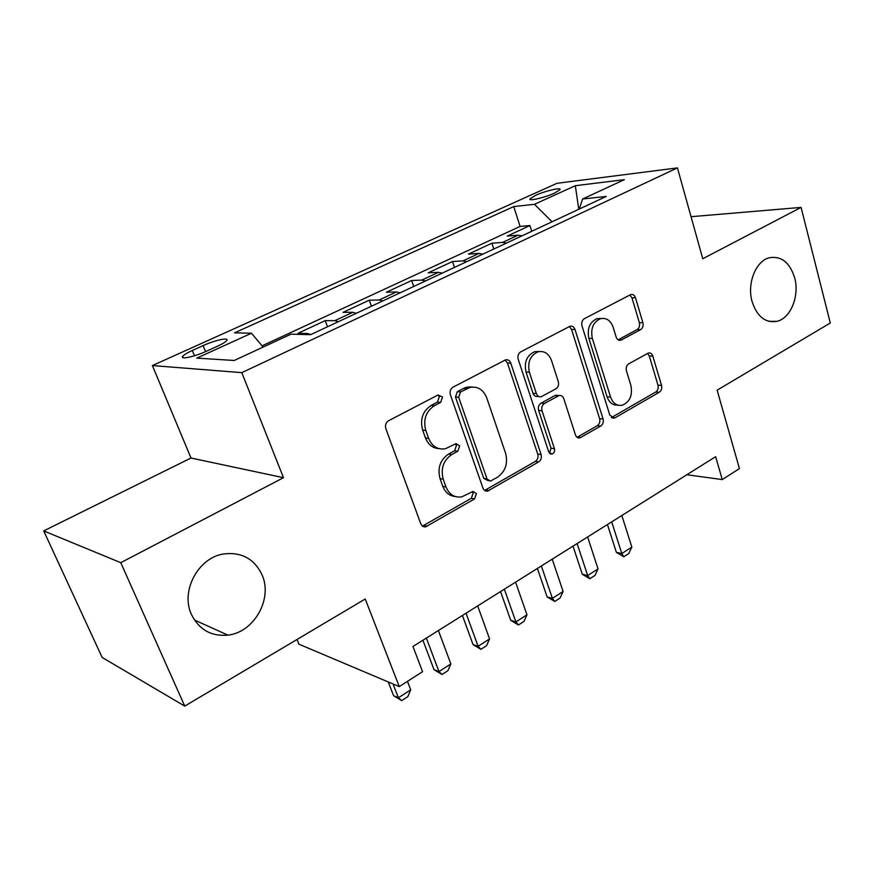 <?xml version="1.0" encoding="UTF-8"?>
<svg xmlns="http://www.w3.org/2000/svg" width="874" height="874" viewBox="0 0 874 874"><rect width="100%" height="100%" fill="white"/><g stroke="black" fill="none" stroke-linecap="round" stroke-linejoin="round"><path stroke-width="1.31" d="M442.517 397.036L438.027 394.972L388.613 420.722C385.849 422.557 384.931 425.19 385.838 428.621L420.765 523.723C421.771 526.05 423.42 527.077 425.714 526.803L474.582 498.901L476.385 493.591L473.02 491.439L461.691 496.902C454.436 497.83 449.203 494.52 446.002 486.938L443.227 479.192C440.518 468.617 443.337 460.423 451.683 454.611L457.812 451.224L459.648 445.882L456.064 443.642L445.369 448.744C437.666 449.924 432.095 446.472 428.631 438.398L425.791 430.456C423.016 419.662 425.878 411.403 434.389 405.7L440.649 402.411L442.517 397.036M438.934 448.613C432.652 448.187 428.162 444.637 425.474 437.972L422.634 430.052C419.859 419.302 422.71 411.075 431.21 405.383L437.459 402.116L439.316 396.752L438.049 394.961M422.513 526.082L471.348 498.278L473.151 492.98L472.342 491.658M455.179 496.498C449.389 495.897 445.27 492.51 442.812 486.348L440.048 478.624C437.339 468.093 440.146 459.921 448.482 454.13L454.6 450.755L456.436 445.434L455.409 443.872M752.088 301.585C757.07 316.596 765.329 323.183 776.888 321.348C790.642 318.376 799.732 295.904 794.663 277.823C789.768 262.397 781.301 255.711 769.251 257.764C755.759 261.02 746.822 283.646 752.088 301.585M191.439 614.455C199.064 629.695 211.224 636.589 227.895 635.125C254.105 632.394 272.885 598.854 262.113 575.016C254.367 558.737 241.453 551.734 223.383 554.007C198.201 557.809 180.328 591.141 191.439 614.455M535.554 195.361L529.983 198.824C528.027 201.523 544.873 197.633 554.564 193.099L560.016 189.691C561.818 187.014 545.136 190.903 535.554 195.361M640.62 329.651C642.794 328.132 643.559 325.816 642.903 322.724L635.485 297.772C634.546 295.204 633.005 294.123 630.853 294.516L584.378 318.671C582.062 320.234 581.265 322.615 581.975 325.816L609.812 415.095L614.138 418.133L615.154 417.728L659.28 392.251C661.41 390.689 662.164 388.395 661.52 385.379L652.823 356.1C651.96 353.708 650.507 352.67 648.486 352.998L628.734 363.824C626.527 365.398 625.762 367.725 626.429 370.816L630.908 385.521C632.732 395.452 629.815 402.04 622.157 405.263C616.749 406.049 612.882 403.318 610.544 397.058L592.343 338.402C590.42 328.624 593.162 322.047 600.569 318.649C606.447 317.601 610.653 320.485 613.177 327.291L616.17 337.113C617.088 339.604 618.617 340.663 620.737 340.303L640.62 329.651L637.08 329.607C639.265 328.089 640.019 325.784 639.364 322.703L631.957 297.826L629.881 294.953M120.754 562.681L283.493 477.696L191.002 458.02L43.7 530.9L120.754 562.681L184.753 706.105L365.234 598.996L399.265 686.614L422.568 671.68L412.965 646.487L715.642 456.687L722.263 479.586L739.426 468.584L717.139 390.165L830.3 323.009L801.076 207.4L691.05 216.708M283.493 477.696L241.803 372.641L677.437 167.895L702.762 258.737L801.076 207.4M510.777 363.136C509.728 360.514 508.002 359.411 505.609 359.837L453.049 387.138C450.438 388.875 449.564 391.421 450.405 394.786L482.918 488.009C483.879 490.336 485.463 491.363 487.67 491.079L538.646 461.909C541.039 460.172 541.858 457.725 541.104 454.578L510.777 363.136L507.444 362.983L505.096 360.022M520.718 351.861L570.099 326.21C572.361 325.794 574 326.887 574.994 329.487L603.071 418.974C603.759 422.055 602.973 424.414 600.722 426.064L579.866 437.896C577.801 438.191 576.316 437.175 575.431 434.848L563.796 398.675C562.845 396.239 561.283 395.19 559.087 395.529L544.469 403.438C542.077 405.121 541.257 407.557 542.011 410.747L554.444 448.679C554.968 451.399 554.127 453.202 551.931 454.087L548.752 451.945L518.206 359.247C517.419 355.969 518.26 353.511 520.718 351.861M184.753 706.105L102.149 657.445L43.7 530.9M531.731 231.282L529.917 225.558L507.259 236.078L518.053 235.204L502.594 242.415L506.505 243.07M493.788 249.014L491.887 243.212L468.42 254.115L478.974 253.427L462.947 260.911L466.792 261.643M454.469 267.4L452.492 261.523L428.162 272.819L438.453 272.338L421.825 280.095L425.583 280.904M413.719 286.454L411.632 280.499L386.395 292.222L396.403 291.949L379.13 300.001L382.812 300.907M371.428 306.228L369.254 300.186L343.045 312.357L352.735 312.313L334.786 320.682L338.38 321.687M327.521 326.756L325.237 320.627L298.012 333.278L307.353 333.486L310.882 334.545M470.037 386.767L470.234 387.357M206.526 351.195L217.462 346.224C222.684 343.81 225.809 341.876 226.836 340.401C229.25 337.08 214.512 340.336 203.118 345.601L192.346 350.463C186.981 352.921 183.737 354.92 182.622 356.461C180.044 359.837 194.902 356.592 206.526 351.195M241.803 372.641L152.393 365.561L557 183.3L677.437 167.895M529.917 225.558L520.085 226.432L513.759 206.581L234.593 332.83L251.45 333.234L263.14 347.076M513.759 206.581L534.473 204.308L575.321 185.703L624.364 179.651L582.576 199.021L606.294 196.41L310.62 334.666L290.955 334.185L234.232 360.481L196.814 358.122L251.45 333.234M325.237 320.627L334.786 320.682M369.254 300.186L379.13 300.001M411.632 280.499L421.825 280.095M452.492 261.523L462.947 260.911M491.887 243.212L502.594 242.415M520.085 226.432L262.091 345.831M297.029 639.473L298.963 644.204L399.265 686.614M191.002 458.02L152.393 365.561M686.833 474.746L722.263 479.586M356.363 313.274L352.735 312.313M400.117 292.812L396.403 291.949M469.972 387.422L469.742 386.767M442.255 273.114L438.453 272.338M482.852 254.126L478.974 253.427M582.576 199.021L579.309 209.028M521.996 235.827L518.053 235.204M552.051 221.778L534.473 204.308M575.321 185.703L578.785 209.268M484.666 490.423L535.292 461.428C537.685 459.691 538.493 457.255 537.75 454.119L507.444 362.983M460.543 391.967L458.697 397.299L487.037 478.963L490.38 481.126L497.492 477.215C505.423 471.512 508.122 463.537 505.598 453.289L486.752 397.889C483.355 389.586 477.75 386.1 469.95 387.433L460.543 391.967L457.31 391.705L455.474 397.014L458.697 397.299M488.457 480.798L483.77 478.417L455.474 397.014M472.484 387.029L466.694 387.182L463.733 388.329L466.978 388.58M457.31 391.705L463.733 388.329M577.102 437.295L597.27 425.714C599.52 424.065 600.296 421.716 599.608 418.635L571.552 329.432L569.335 326.515M557.852 395.43L554.739 395.638L541.093 403.154C538.701 404.826 537.881 407.251 538.635 410.441L551.057 448.242L554.444 448.679M549.484 453.245L551.057 448.242M551.494 360.459C548.806 353.577 544.382 350.671 538.187 351.763C530.223 355.314 527.295 362.142 529.382 372.248L536.363 393.562C537.346 396.042 538.963 397.102 541.192 396.741L555.864 388.864C558.224 387.215 559.043 384.8 558.3 381.61L551.494 360.459M539.356 351.523L534.812 351.643C526.869 355.183 523.93 361.989 526.017 372.062L529.382 372.248M538.941 396.567L537.827 396.479C535.587 396.829 533.981 395.769 532.998 393.3L526.017 372.062M618.104 339.866L637.08 329.607M601.214 318.497L597.095 318.639C589.699 322.025 586.957 328.591 588.879 338.325L592.343 338.402M617.831 405.121C612.794 405.416 609.2 402.641 607.069 396.796L588.879 338.325M611.45 417.532L655.74 392.011C657.871 390.449 658.614 388.165 657.98 385.161L649.284 355.969L647.547 353.391M388.231 681.949L393.595 695.693L398.402 697.78L410.725 689.826L407.459 681.359M410.725 689.826L407.841 696.644L401.701 700.62L393.595 695.693M393.016 683.971L398.402 697.78L401.701 700.62M422.918 640.249L434.028 669.681L438.966 671.593L450.853 663.923L438.398 630.536M450.853 663.923L447.925 670.675L442.004 674.51L434.028 669.681M426.348 638.096L438.966 671.593L442.004 674.51M462.412 615.471L473.042 644.575L478.1 646.323L489.571 638.916L477.674 605.911M489.571 638.916L486.61 645.613L480.897 649.316L473.042 644.575M466.039 613.198L478.1 646.323L480.897 649.316M500.551 591.556L510.722 620.332L515.889 621.927L526.967 614.772L515.584 582.128M526.967 614.772L523.974 621.414L518.446 624.986L510.722 620.332M504.353 589.174L515.889 621.927L518.446 624.986M537.401 568.461L547.135 596.92L552.39 598.362L563.107 591.447L552.215 559.163M563.107 591.447L560.07 598.024L554.739 601.476L547.135 596.92M541.356 565.981L552.39 598.362L554.739 601.476M573.005 546.13L582.324 574.273L587.678 575.573L598.034 568.887L587.612 536.975M598.034 568.887L594.986 575.409L589.819 578.752L582.324 574.273M577.113 543.552L587.678 575.573L589.819 578.752M607.441 524.531L616.378 552.368L621.807 553.537L631.836 547.069L621.84 515.507M631.836 547.069L628.756 553.526L623.763 556.771L616.378 552.368M611.691 521.876L621.807 553.537L623.763 556.771M307.353 333.486L305.113 334.524M194.498 355.751L192.346 350.463M205.554 351.632L203.118 345.601M431.21 405.383L434.389 405.7M422.634 430.052L425.791 430.456M425.474 437.972L428.631 438.398M454.6 450.755L457.812 451.224M448.482 454.13L451.683 454.611M440.048 478.624L443.227 479.192M442.812 486.348L446.002 486.938M471.348 498.278L474.582 498.901M424.087 525.514L427.222 526.235M437.459 402.116L440.649 402.411M537.75 454.119L541.104 454.578M535.292 461.428L538.646 461.909M485.736 489.986L488.992 490.576M483.77 478.417L487.037 478.963M571.552 329.432L574.994 329.487M599.608 418.635L603.071 418.974M597.27 425.714L600.722 426.064M577.539 437.076L580.959 437.47M554.739 395.638L558.136 395.9M541.093 403.154L544.469 403.438M538.635 410.441L542.011 410.747M532.998 393.3L536.363 393.562M618.202 339.92L621.501 339.997M607.069 396.796L610.544 397.058M649.284 355.969L652.823 356.1M657.98 385.161L661.52 385.379M655.74 392.011L659.28 392.251M611.68 417.411L615.154 417.728M631.957 297.826L635.485 297.772M639.364 322.703L642.903 322.724M768.781 321.315L776.888 321.348M194.399 619.972L227.895 635.125M530.19 199.49L529.983 198.824M183.136 357.717L182.622 356.461M422.579 526.072L425.714 526.803M484.884 490.576L487.67 491.079M466.694 387.182L469.95 387.433M577.703 437.645L579.866 437.896M555.689 395.267L559.087 395.529M550.292 453.868L551.931 454.087M534.812 351.643L538.187 351.763M618.956 340.259L620.737 340.303M597.095 318.639L600.569 318.649M612.161 417.947L614.138 418.133"/></g></svg>
